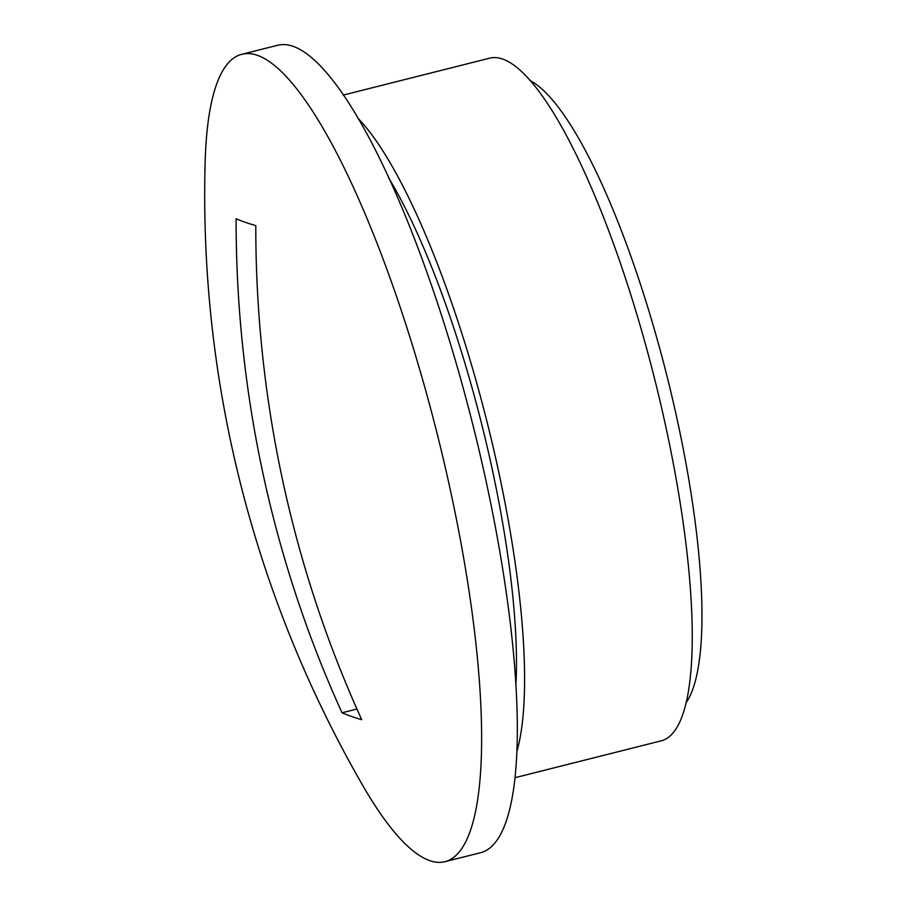 <?xml version="1.0" encoding="UTF-8"?>
<svg xmlns="http://www.w3.org/2000/svg" width="907" height="907" viewBox="0 0 907 907"><rect width="100%" height="100%" fill="white"/><g stroke="black" fill="none" stroke-linecap="round" stroke-linejoin="round"><path stroke-width="1.36" d="M445.133 861.65L480.823 852.648A416.279 96.811 -104.1 0 0 487.32 486.957A416.279 96.811 -104.1 0 0 277.327 45.35L241.636 54.352A416.279 96.811 -104.1 0 0 205.163 161.491A1182.615 1182.615 0 0 0 362.233 784.589A416.279 96.811 -104.1 0 0 445.133 861.65A416.279 96.811 -104.1 0 0 451.629 495.959A416.279 96.811 -104.1 0 0 241.636 54.352M515.981 683.436A327.348 76.131 -104.1 0 0 492.739 471.651A327.348 76.131 -104.1 0 0 388.502 177.681M515.233 777.639L661.384 740.792A351.95 81.845 -104.1 0 0 666.883 431.619A351.95 81.845 -104.1 0 0 489.338 58.252L343.175 95.099M517.115 750.713A351.95 81.845 -104.1 0 0 499.145 473.896A351.95 81.845 -104.1 0 0 357.607 117.899M686.463 702.165A327.348 76.131 -104.1 0 0 678.334 424.873A327.348 76.131 -104.1 0 0 529.722 80.372M236.115 218.734A1182.002 1136.244 109.3 0 0 262.735 472.4A1182.002 1136.244 109.3 0 0 342.03 712.777A1154.69 170.675 167.9 0 0 361.712 719.682A1182.002 1136.244 109.3 0 1 282.417 479.293A1182.002 1136.244 109.3 0 1 255.797 225.628A1154.69 170.675 167.9 0 1 236.115 218.734M356.927 709.025L342.03 712.777"/></g></svg>
